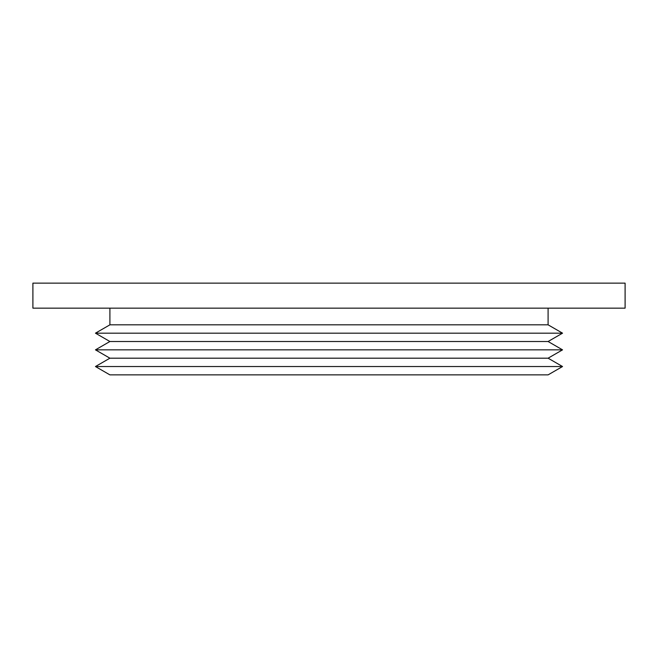 <?xml version="1.0" encoding="UTF-8"?>
<svg xmlns="http://www.w3.org/2000/svg" width="658" height="658" viewBox="0 0 658 658"><rect width="100%" height="100%" fill="white"/><g stroke="black" fill="none" stroke-linecap="round" stroke-linejoin="round"><path stroke-width="0.99" d="M109.902 308.15L109.902 324.83L548.098 324.83L548.098 308.15L548.098 324.83L109.902 324.83L95.459 333.17L562.541 333.17L548.098 324.83L562.541 333.17L95.459 333.17L109.902 341.51L548.098 341.51L562.541 333.17L548.098 341.51L109.902 341.51L95.459 349.85L562.541 349.85L548.098 341.51L562.541 349.85L95.459 349.85L109.902 358.191L548.098 358.191L562.541 349.85L548.098 358.191L109.902 358.191L95.459 366.531L562.541 366.531L548.098 358.191L562.541 366.531L95.459 366.531L109.902 374.871L548.098 374.871L562.541 366.531L548.098 374.871L109.902 374.871L95.459 366.531L109.902 358.191L95.459 349.85L109.902 341.51L95.459 333.17L109.902 324.83L109.902 308.15M32.9 283.129L32.9 308.15L625.1 308.15L625.1 283.129L32.9 283.129L32.9 308.15L625.1 308.15L625.1 283.129L32.9 283.129"/></g></svg>
